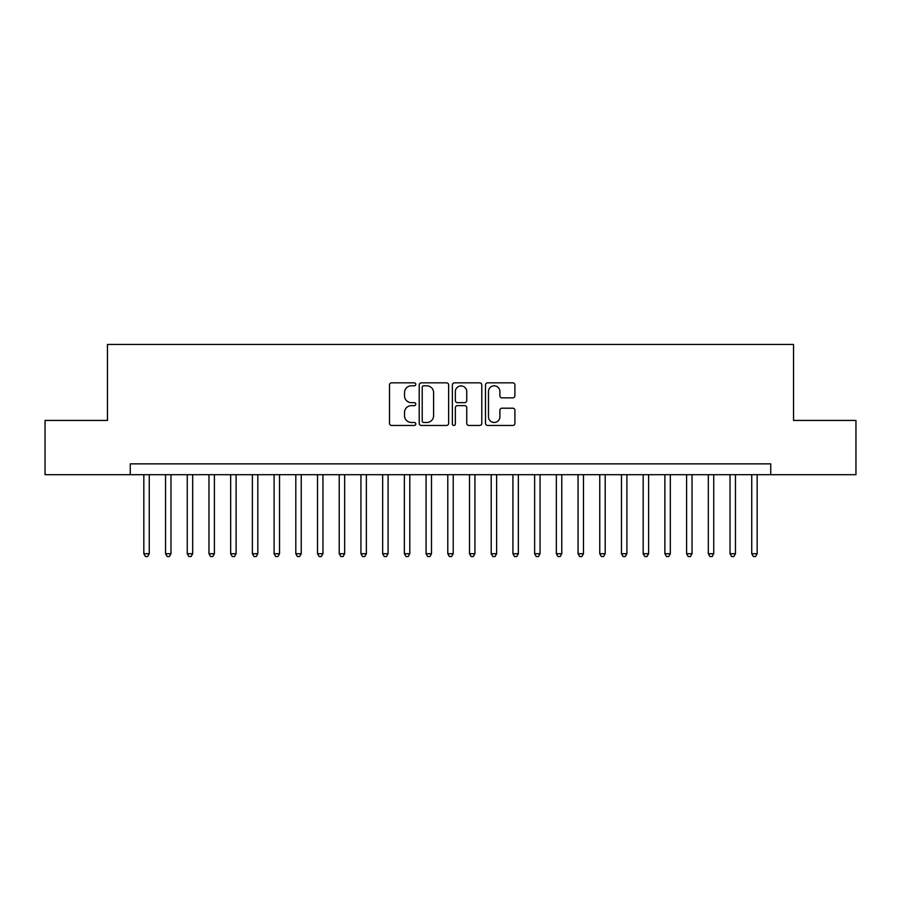 <?xml version="1.0" encoding="UTF-8"?>
<svg xmlns="http://www.w3.org/2000/svg" width="901" height="901" viewBox="0 0 901 901"><rect width="100%" height="100%" fill="white"/><g stroke="black" fill="none" stroke-linecap="round" stroke-linejoin="round"><path stroke-width="1.35" d="M415.766 384.333A1.487 1.487 0 0 0 414.269 382.835L391.631 382.835A2.129 2.129 0 0 0 389.502 384.964L389.502 423.324A2.129 2.129 0 0 0 391.631 425.463L414.269 425.463A1.487 1.487 0 0 0 415.766 423.966A1.487 1.487 0 0 0 414.269 422.479L411.34 422.479A6.814 6.814 0 0 1 404.526 415.654L404.526 412.455A6.814 6.814 0 0 1 411.34 405.641L414.269 405.641A1.487 1.487 0 0 0 415.766 404.144A1.487 1.487 0 0 0 414.269 402.657L411.34 402.657A6.814 6.814 0 0 1 404.526 395.832L404.526 392.645A6.814 6.814 0 0 1 411.34 385.819L414.269 385.819A1.487 1.487 0 0 0 415.766 384.333M512.782 397.859A2.129 2.129 0 0 0 514.91 395.73L514.91 384.964A2.129 2.129 0 0 0 512.782 382.835L487.632 382.835A2.129 2.129 0 0 0 485.504 384.964L485.504 423.324A2.129 2.129 0 0 0 487.632 425.463L512.782 425.463A2.129 2.129 0 0 0 514.91 423.324L514.91 410.327A2.129 2.129 0 0 0 512.782 408.198L502.015 408.198A2.129 2.129 0 0 0 499.886 410.327L499.886 416.769A5.699 5.699 0 0 1 494.187 422.479A5.699 5.699 0 0 1 488.488 416.769L488.488 391.518A5.699 5.699 0 0 1 494.187 385.819A5.699 5.699 0 0 1 499.886 391.518L499.886 395.73A2.129 2.129 0 0 0 502.015 397.859L512.782 397.859M130.262 474.703L45.05 474.703L45.05 420.429L107.467 420.429L107.467 344.441L793.533 344.441L793.533 420.429L855.95 420.429L855.95 474.703L770.738 474.703L770.738 463.857L130.262 463.857L130.262 474.703L770.738 474.703M448.63 384.964A2.129 2.129 0 0 0 446.502 382.835L421.353 382.835A2.129 2.129 0 0 0 419.224 384.964L419.224 423.324A2.129 2.129 0 0 0 421.353 425.463L446.502 425.463A2.129 2.129 0 0 0 448.63 423.324L448.63 384.964M454.498 382.835L479.647 382.835A2.129 2.129 0 0 1 481.776 384.964L481.776 423.324A2.129 2.129 0 0 1 479.647 425.463L468.88 425.463A2.129 2.129 0 0 1 466.752 423.324L466.752 407.77A2.129 2.129 0 0 0 464.623 405.641L457.483 405.641A2.129 2.129 0 0 0 455.343 407.77L455.343 423.966A1.487 1.487 0 0 1 453.856 425.463A1.487 1.487 0 0 1 452.37 423.966L452.37 384.964A2.129 2.129 0 0 1 454.498 382.835M423.707 385.819A1.487 1.487 0 0 0 422.209 387.317L422.209 420.981A1.487 1.487 0 0 0 423.707 422.479L426.792 422.479A6.814 6.814 0 0 0 433.606 415.654L433.606 392.645A6.814 6.814 0 0 0 426.792 385.819L423.707 385.819M466.752 391.631A5.699 5.699 0 0 0 461.053 385.932A5.699 5.699 0 0 0 455.343 391.631L455.343 400.528A2.129 2.129 0 0 0 457.483 402.657L464.623 402.657A2.129 2.129 0 0 0 466.752 400.528L466.752 391.631M143.833 474.703L143.833 553.732L149.262 553.732L149.262 474.703M149.262 553.732L147.629 556.559L145.466 556.559L143.833 553.732M165.547 474.703L165.547 553.732L170.976 553.732L170.976 474.703M170.976 553.732L169.343 556.559L167.169 556.559L165.547 553.732M187.262 474.703L187.262 553.732L192.679 553.732L192.679 474.703M192.679 553.732L191.057 556.559L188.883 556.559L187.262 553.732M208.964 474.703L208.964 553.732L214.393 553.732L214.393 474.703M214.393 553.732L212.771 556.559L210.597 556.559L208.964 553.732M230.679 474.703L230.679 553.732L236.107 553.732L236.107 474.703M236.107 553.732L234.474 556.559L232.312 556.559L230.679 553.732M252.393 474.703L252.393 553.732L257.821 553.732L257.821 474.703M257.821 553.732L256.188 556.559L254.014 556.559L252.393 553.732M274.095 474.703L274.095 553.732L279.524 553.732L279.524 474.703M279.524 553.732L277.902 556.559L275.729 556.559L274.095 553.732M295.81 474.703L295.81 553.732L301.238 553.732L301.238 474.703M301.238 553.732L299.605 556.559L297.443 556.559L295.81 553.732M317.524 474.703L317.524 553.732L322.952 553.732L322.952 474.703M322.952 553.732L321.319 556.559L319.145 556.559L317.524 553.732M339.226 474.703L339.226 553.732L344.655 553.732L344.655 474.703M344.655 553.732L343.033 556.559L340.86 556.559L339.226 553.732M360.941 474.703L360.941 553.732L366.369 553.732L366.369 474.703M366.369 553.732L364.747 556.559L362.574 556.559L360.941 553.732M382.655 474.703L382.655 553.732L388.083 553.732L388.083 474.703M388.083 553.732L386.45 556.559L384.276 556.559L382.655 553.732M404.369 474.703L404.369 553.732L409.797 553.732L409.797 474.703M409.797 553.732L408.164 556.559L405.991 556.559L404.369 553.732M426.072 474.703L426.072 553.732L431.5 553.732L431.5 474.703M431.5 553.732L429.878 556.559L427.705 556.559L426.072 553.732M447.786 474.703L447.786 553.732L453.214 553.732L453.214 474.703M453.214 553.732L451.581 556.559L449.419 556.559L447.786 553.732M469.5 474.703L469.5 553.732L474.928 553.732L474.928 474.703M474.928 553.732L473.295 556.559L471.122 556.559L469.5 553.732M491.203 474.703L491.203 553.732L496.631 553.732L496.631 474.703M496.631 553.732L495.009 556.559L492.836 556.559L491.203 553.732M512.917 474.703L512.917 553.732L518.345 553.732L518.345 474.703M518.345 553.732L516.723 556.559L514.55 556.559L512.917 553.732M534.631 474.703L534.631 553.732L540.059 553.732L540.059 474.703M540.059 553.732L538.426 556.559L536.253 556.559L534.631 553.732M556.345 474.703L556.345 553.732L561.774 553.732L561.774 474.703M561.774 553.732L560.14 556.559L557.967 556.559L556.345 553.732M578.048 474.703L578.048 553.732L583.476 553.732L583.476 474.703M583.476 553.732L581.855 556.559L579.681 556.559L578.048 553.732M599.762 474.703L599.762 553.732L605.19 553.732L605.19 474.703M605.19 553.732L603.557 556.559L601.395 556.559L599.762 553.732M621.476 474.703L621.476 553.732L626.905 553.732L626.905 474.703M626.905 553.732L625.271 556.559L623.098 556.559L621.476 553.732M643.179 474.703L643.179 553.732L648.607 553.732L648.607 474.703M648.607 553.732L646.986 556.559L644.812 556.559L643.179 553.732M664.893 474.703L664.893 553.732L670.321 553.732L670.321 474.703M670.321 553.732L668.688 556.559L666.526 556.559L664.893 553.732M686.607 474.703L686.607 553.732L692.036 553.732L692.036 474.703M692.036 553.732L690.403 556.559L688.229 556.559L686.607 553.732M708.321 474.703L708.321 553.732L713.738 553.732L713.738 474.703M713.738 553.732L712.117 556.559L709.943 556.559L708.321 553.732M730.024 474.703L730.024 553.732L735.453 553.732L735.453 474.703M735.453 553.732L733.831 556.559L731.657 556.559L730.024 553.732M751.738 474.703L751.738 553.732L757.167 553.732L757.167 474.703M757.167 553.732L755.534 556.559L753.371 556.559L751.738 553.732"/></g></svg>
